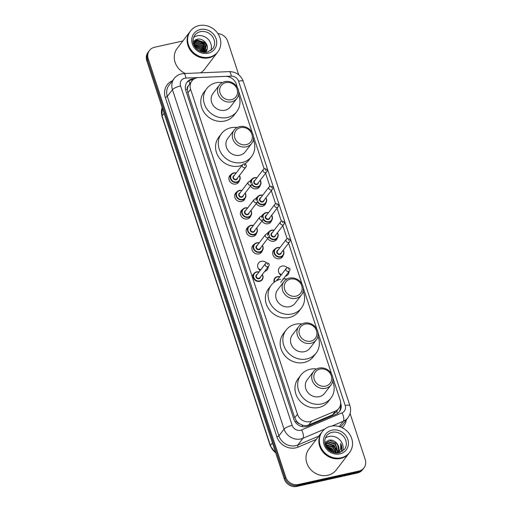 <?xml version="1.0" encoding="UTF-8"?>
<svg xmlns="http://www.w3.org/2000/svg" width="512" height="512" viewBox="0 0 512 512"><rect width="100%" height="100%" fill="white"/><g stroke="black" fill="none" stroke-linecap="round" stroke-linejoin="round"><path stroke-width="0.77" d="M260.141 185.491A5.504 4.966 -142.6 0 1 259.36 187.072A5.504 4.966 -142.6 0 1 256.646 188.774A5.504 4.966 -142.6 0 1 250.502 186.048M265.888 202.97A5.504 4.966 -142.6 0 1 265.107 204.55A5.504 4.966 -142.6 0 1 262.394 206.253A5.504 4.966 -142.6 0 1 256.25 203.52M271.629 220.442A5.504 4.966 -142.6 0 1 270.854 222.029A5.504 4.966 -142.6 0 1 268.141 223.731A5.504 4.966 -142.6 0 1 261.99 220.998M277.376 237.92A5.504 4.966 -142.6 0 1 276.602 239.507A5.504 4.966 -142.6 0 1 273.888 241.21A5.504 4.966 -142.6 0 1 267.738 238.477M283.123 255.398A5.504 4.966 -142.6 0 1 282.349 256.986A5.504 4.966 -142.6 0 1 279.635 258.688A5.504 4.966 -142.6 0 1 273.722 256.307A5.504 4.966 -142.6 0 1 273.6 250.298A5.504 4.966 -142.6 0 1 274.925 249.133M279.296 273.53A5.504 4.966 -142.6 0 1 281.402 274.707M280.979 275.258A5.504 4.966 -142.6 0 1 279.347 267.77A5.504 4.966 -142.6 0 1 282.061 266.067A5.504 4.966 -142.6 0 1 287.277 267.642M289.03 271.526A5.504 4.966 -142.6 0 1 288.096 274.458A5.504 4.966 -142.6 0 1 285.504 276.134M245.101 198.202A5.504 4.966 -142.6 0 1 244.326 199.782A5.504 4.966 -142.6 0 1 241.613 201.491A5.504 4.966 -142.6 0 1 235.699 199.11A5.504 4.966 -142.6 0 1 235.578 193.101A5.504 4.966 -142.6 0 1 236.902 191.936M250.848 215.68A5.504 4.966 -142.6 0 1 250.067 217.261A5.504 4.966 -142.6 0 1 247.354 218.963A5.504 4.966 -142.6 0 1 241.446 216.589A5.504 4.966 -142.6 0 1 241.325 210.573A5.504 4.966 -142.6 0 1 242.65 209.408M256.595 233.158A5.504 4.966 -142.6 0 1 255.814 234.739A5.504 4.966 -142.6 0 1 253.101 236.442A5.504 4.966 -142.6 0 1 247.194 234.067A5.504 4.966 -142.6 0 1 247.072 228.051A5.504 4.966 -142.6 0 1 248.397 226.886M262.336 250.63A5.504 4.966 -142.6 0 1 261.562 252.218A5.504 4.966 -142.6 0 1 258.848 253.92A5.504 4.966 -142.6 0 1 252.934 251.546A5.504 4.966 -142.6 0 1 252.819 245.53A5.504 4.966 -142.6 0 1 254.144 244.365M239.354 180.723A5.504 4.966 -142.6 0 1 238.579 182.31A5.504 4.966 -142.6 0 1 235.866 184.013A5.504 4.966 -142.6 0 1 229.952 181.638A5.504 4.966 -142.6 0 1 229.83 175.622A5.504 4.966 -142.6 0 1 231.155 174.458M258.509 268.768A5.504 4.966 -142.6 0 1 260.614 269.939M260.192 270.49A5.504 4.966 -142.6 0 1 258.566 263.008A5.504 4.966 -142.6 0 1 261.274 261.306A5.504 4.966 -142.6 0 1 266.49 262.874M268.243 266.758A5.504 4.966 -142.6 0 1 267.309 269.696A5.504 4.966 -142.6 0 1 264.723 271.366M237.453 87.686L236.237 83.987A10.323 9.306 37.4 0 0 225.357 76.397L198.662 77.542A10.323 9.306 37.4 0 0 196.973 77.766A10.323 9.306 37.4 0 0 191.885 80.96A10.323 9.306 37.4 0 0 190.624 89.325L297.453 414.253A10.323 9.306 37.4 0 0 311.622 421.107L335.386 411.066A10.323 9.306 37.4 0 0 338.88 408.378A10.323 9.306 37.4 0 0 340.141 400.006L332.851 377.85M299.43 423.699A10.323 9.306 -142.6 0 1 296.493 421.05L296.55 421.216A3.443 3.104 37.4 0 0 299.43 423.699L301.965 424.934C304.275 425.805 306.515 425.811 308.685 424.947L332.454 414.899L336.051 412.07L338.88 408.378M188.346 85.837A3.443 3.104 37.4 0 0 187.373 89.165L187.43 89.331A10.323 9.306 -142.6 0 1 188.346 85.837L191.885 80.96M187.43 89.331L187.91 92.877L294.739 417.805L296.493 421.05M331.635 374.138L318.061 332.858M316.845 329.152L303.27 287.872M302.054 284.166L288.576 243.174M287.098 238.682L282.829 225.696M281.35 221.203L277.082 208.218M275.603 203.725L271.334 190.746M269.862 186.253L265.594 173.267M264.115 168.774L253.466 136.384M252.243 132.672L238.675 91.398M250.08 181.299A5.504 4.966 -142.6 0 1 250.618 180.384A5.504 4.966 -142.6 0 1 251.942 179.219M255.827 198.771A5.504 4.966 -142.6 0 1 256.365 197.862A5.504 4.966 -142.6 0 1 257.69 196.698M261.568 216.25A5.504 4.966 -142.6 0 1 262.112 215.341A5.504 4.966 -142.6 0 1 263.437 214.176M267.315 233.728A5.504 4.966 -142.6 0 1 267.853 232.819A5.504 4.966 -142.6 0 1 269.184 231.654M194.49 78.707L193.843 78.733A10.323 9.306 37.4 0 0 192.154 78.957A10.323 9.306 37.4 0 0 187.072 82.15A10.323 9.306 37.4 0 0 185.805 90.515L293.882 419.238A10.323 9.306 37.4 0 0 308.051 426.093L335.974 414.291A10.323 9.306 37.4 0 0 339.469 411.603A10.323 9.306 37.4 0 0 340.73 403.238L340.64 402.963M186.726 82.637A10.323 9.306 -142.6 0 1 191.43 79.898A10.323 9.306 -142.6 0 1 193.094 79.68M217.926 33.632A10.323 9.306 -142.6 0 1 227.686 41.203L238.739 74.81M350.093 413.491L365.222 459.52A10.323 9.306 -142.6 0 1 363.962 467.885A10.323 9.306 -142.6 0 1 358.874 471.078L298.33 484.512A10.323 9.306 -142.6 0 1 285.754 477.146L148.224 58.829A10.323 9.306 -142.6 0 1 149.485 50.464A10.323 9.306 -142.6 0 1 154.573 47.264L182.861 40.992M363.962 467.885L362.515 469.773A10.323 9.306 -142.6 0 1 357.427 472.973L296.883 486.4A10.323 9.306 -142.6 0 1 284.314 479.034L146.778 60.717L147.501 59.776A10.323 9.306 -142.6 0 1 148.762 51.405A10.323 9.306 -142.6 0 0 147.501 59.776L285.03 478.093L147.501 59.776L148.224 58.829M296.883 486.4L297.606 485.453A10.323 9.306 -142.6 0 1 285.03 478.093A10.323 9.306 -142.6 0 0 297.606 485.453L358.15 472.026L297.606 485.453L298.33 484.512M363.238 468.832A10.323 9.306 -142.6 0 1 358.15 472.026A10.323 9.306 -142.6 0 0 363.238 468.832M340.333 405.427A10.323 9.306 -142.6 0 1 339.091 412.064M146.778 60.717A10.323 9.306 -142.6 0 1 148.038 52.352L149.485 50.464M217.434 52.416A17.203 15.514 -142.6 0 1 217.389 52.474A17.203 15.514 -142.6 0 1 208.915 57.798A17.203 15.514 -142.6 0 1 190.438 50.368A17.203 15.514 -142.6 0 1 190.061 31.571A17.203 15.514 -142.6 0 1 190.106 31.514M185.37 73.491A17.203 15.514 -142.6 0 1 177.197 48.397L190.061 31.571M217.888 51.821L217.478 52.352A17.203 15.514 -142.6 0 1 209.005 57.677A17.203 15.514 -142.6 0 1 190.528 50.253A17.203 15.514 -142.6 0 1 190.15 31.456L190.56 30.925A17.203 15.514 -142.6 0 1 199.04 25.6A17.203 15.514 -142.6 0 1 217.51 33.03A17.203 15.514 -142.6 0 1 217.888 51.821A17.203 15.514 -142.6 0 1 209.408 57.146A17.203 15.514 -142.6 0 1 190.931 49.722A17.203 15.514 -142.6 0 1 190.56 30.925M193.6 37.434A11.219 10.118 -142.6 0 1 197.229 35.808A11.219 10.118 -142.6 0 1 208.358 39.52A11.219 10.118 -142.6 0 1 210.81 50.592M205.498 52.384L206.17 50.637L203.974 43.309L196.774 40.915L193.242 42.931M205.869 52.026L206.835 50.24A7.776 7.014 -142.6 0 1 205.888 52A7.776 7.014 -142.6 0 1 205.574 52.384L206.394 50.342L204.198 43.014L197.005 40.621L193.261 42.899M205.101 52.397L203.072 44.486L195.872 42.093L193.306 43.219M205.222 52.39L205.491 51.52L203.296 44.192L196.102 41.798L193.286 43.123M204.474 52.384L202.17 45.67L194.97 43.277L193.459 43.776M204.653 52.39L202.394 45.376L195.194 42.982L193.414 43.616M203.642 52.314L201.261 46.848L193.715 44.538M203.872 52.339L201.491 46.554L194.291 44.16L193.638 44.326M202.579 52.128L200.358 48.032L194.138 45.51M202.867 52.192L200.589 47.738L194.016 45.248M201.165 51.725L199.456 49.21L194.861 46.784M201.568 51.859L199.686 48.915L194.637 46.426M198.688 50.534L196.614 48.909M199.584 51.04L195.904 48.16M206.835 50.24C209.363 44.794 203.085 37.869 197.331 39.181L193.043 41.568M208.557 51.392L208.128 51.923M217.389 52.474L204.525 69.299A17.203 15.514 -142.6 0 1 200.55 72.838M205.83 46.189L203.987 43.674L198.861 40.813M197.171 40.589L193.248 41.338M207.2 46.029L204.89 42.496L195.846 39.59M206.176 47.334L203.872 43.821L197.754 40.787M196.544 40.73L193.101 41.498M207.322 46.842L204.774 42.643L195.232 39.866M231.398 99.674A9.286 8.378 -142.6 0 1 220.083 93.043A9.286 8.378 -142.6 0 1 225.798 82.637A9.286 8.378 -142.6 0 1 237.114 89.267A9.286 8.378 -142.6 0 1 231.398 99.674M231.462 101.837A11.008 9.926 -142.6 0 1 219.642 97.088A11.008 9.926 -142.6 0 1 219.398 85.056A11.008 9.926 -142.6 0 1 224.826 81.651A11.008 9.926 -142.6 0 1 236.653 86.4A11.008 9.926 -142.6 0 1 236.89 98.432A11.008 9.926 -142.6 0 1 231.462 101.837M219.398 85.056L212.986 93.44A11.008 9.926 37.4 0 0 213.229 105.466A11.008 9.926 37.4 0 0 225.05 110.221A11.008 9.926 37.4 0 0 230.477 106.816L236.89 98.432M238.541 94.854A18.925 17.062 -142.6 0 1 236.762 111.622A18.925 17.062 -142.6 0 1 227.437 117.478A18.925 17.062 -142.6 0 1 207.117 109.306A18.925 17.062 -142.6 0 1 206.701 88.634A18.925 17.062 -142.6 0 1 216.026 82.778A18.925 17.062 -142.6 0 1 222.419 82.522M236.762 111.622L234.054 115.162A18.925 17.062 -142.6 0 1 224.73 121.018A18.925 17.062 -142.6 0 1 204.403 112.851A18.925 17.062 -142.6 0 1 203.994 92.173L206.701 88.634M246.189 144.659A9.286 8.378 -142.6 0 1 234.874 138.029A9.286 8.378 -142.6 0 1 240.589 127.622A9.286 8.378 -142.6 0 1 251.904 134.253A9.286 8.378 -142.6 0 1 246.189 144.659M246.253 146.822A11.008 9.926 -142.6 0 1 234.432 142.074A11.008 9.926 -142.6 0 1 234.189 130.042A11.008 9.926 -142.6 0 1 239.616 126.637A11.008 9.926 -142.6 0 1 251.443 131.386A11.008 9.926 -142.6 0 1 251.68 143.418A11.008 9.926 -142.6 0 1 246.253 146.822M234.189 130.042L227.776 138.426A11.008 9.926 37.4 0 0 228.019 150.458A11.008 9.926 37.4 0 0 239.84 155.206A11.008 9.926 37.4 0 0 245.267 151.802L251.68 143.418M253.331 139.84A18.925 17.062 -142.6 0 1 251.552 156.608A18.925 17.062 -142.6 0 1 242.227 162.464A18.925 17.062 -142.6 0 1 221.907 154.291A18.925 17.062 -142.6 0 1 221.491 133.619A18.925 17.062 -142.6 0 1 230.822 127.763A18.925 17.062 -142.6 0 1 237.21 127.507M242.131 165.203A18.925 17.062 -142.6 0 1 239.52 166.01A18.925 17.062 -142.6 0 1 219.194 157.837A18.925 17.062 -142.6 0 1 218.784 137.158L221.491 133.619M251.552 156.608L248.845 160.147A18.925 17.062 -142.6 0 1 244.736 163.885M295.994 296.147A9.286 8.378 -142.6 0 1 284.678 289.517A9.286 8.378 -142.6 0 1 290.394 279.11A9.286 8.378 -142.6 0 1 301.709 285.741A9.286 8.378 -142.6 0 1 295.994 296.147M296.064 298.317A11.008 9.926 -142.6 0 1 284.237 293.562A11.008 9.926 -142.6 0 1 284 281.53A11.008 9.926 -142.6 0 1 289.421 278.125A11.008 9.926 -142.6 0 1 301.248 282.88A11.008 9.926 -142.6 0 1 301.485 294.906A11.008 9.926 -142.6 0 1 296.064 298.317M284 281.53L277.587 289.914A11.008 9.926 37.4 0 0 277.824 301.946A11.008 9.926 37.4 0 0 289.651 306.701A11.008 9.926 37.4 0 0 295.078 303.29L301.485 294.906M303.142 291.328A18.925 17.062 -142.6 0 1 301.363 308.096A18.925 17.062 -142.6 0 1 292.038 313.952A18.925 17.062 -142.6 0 1 271.712 305.786A18.925 17.062 -142.6 0 1 271.302 285.107A18.925 17.062 -142.6 0 1 280.627 279.251M301.363 308.096L298.65 311.642A18.925 17.062 -142.6 0 1 289.325 317.498A18.925 17.062 -142.6 0 1 269.005 309.325A18.925 17.062 -142.6 0 1 268.589 288.653L271.302 285.107M282.861 278.906A18.925 17.062 -142.6 0 1 287.021 278.995M310.784 341.133A9.286 8.378 -142.6 0 1 299.469 334.502A9.286 8.378 -142.6 0 1 305.184 324.096A9.286 8.378 -142.6 0 1 316.499 330.726A9.286 8.378 -142.6 0 1 310.784 341.133M310.854 343.302A11.008 9.926 -142.6 0 1 299.027 338.547A11.008 9.926 -142.6 0 1 298.79 326.515A11.008 9.926 -142.6 0 1 304.211 323.11A11.008 9.926 -142.6 0 1 316.038 327.866A11.008 9.926 -142.6 0 1 316.275 339.891A11.008 9.926 -142.6 0 1 310.854 343.302M298.79 326.515L292.378 334.899A11.008 9.926 37.4 0 0 292.614 346.931A11.008 9.926 37.4 0 0 304.442 351.686A11.008 9.926 37.4 0 0 309.869 348.275L316.275 339.891M317.933 336.314A18.925 17.062 -142.6 0 1 316.154 353.082A18.925 17.062 -142.6 0 1 306.829 358.938A18.925 17.062 -142.6 0 1 286.502 350.771A18.925 17.062 -142.6 0 1 286.093 330.093A18.925 17.062 -142.6 0 1 295.418 324.237A18.925 17.062 -142.6 0 1 301.811 323.981M316.154 353.082L313.44 356.627A18.925 17.062 -142.6 0 1 304.115 362.483A18.925 17.062 -142.6 0 1 283.795 354.31A18.925 17.062 -142.6 0 1 283.386 333.638L286.093 330.093M325.574 386.118A9.286 8.378 -142.6 0 1 314.259 379.488A9.286 8.378 -142.6 0 1 319.974 369.082A9.286 8.378 -142.6 0 1 331.29 375.712A9.286 8.378 -142.6 0 1 325.574 386.118M325.645 388.288A11.008 9.926 -142.6 0 1 313.818 383.533A11.008 9.926 -142.6 0 1 313.581 371.501A11.008 9.926 -142.6 0 1 319.008 368.096A11.008 9.926 -142.6 0 1 330.829 372.851A11.008 9.926 -142.6 0 1 331.072 384.877A11.008 9.926 -142.6 0 1 325.645 388.288M313.581 371.501L307.168 379.885A11.008 9.926 37.4 0 0 307.405 391.917A11.008 9.926 37.4 0 0 319.232 396.672A11.008 9.926 37.4 0 0 324.659 393.261L331.072 384.877M332.723 381.299A18.925 17.062 -142.6 0 1 330.944 398.067A18.925 17.062 -142.6 0 1 321.619 403.923A18.925 17.062 -142.6 0 1 301.293 395.757A18.925 17.062 -142.6 0 1 300.883 375.078A18.925 17.062 -142.6 0 1 310.208 369.222A18.925 17.062 -142.6 0 1 316.602 368.973M330.944 398.067L328.237 401.613A18.925 17.062 -142.6 0 1 318.906 407.469A18.925 17.062 -142.6 0 1 298.586 399.296A18.925 17.062 -142.6 0 1 298.176 378.624L300.883 375.078M349.165 453.062A17.203 15.514 -142.6 0 1 349.12 453.12A17.203 15.514 -142.6 0 1 340.64 458.445A17.203 15.514 -142.6 0 1 322.163 451.021A17.203 15.514 -142.6 0 1 321.792 432.224A17.203 15.514 -142.6 0 1 321.837 432.166M349.12 453.12L336.25 469.946A17.203 15.514 -142.6 0 1 327.77 475.27A17.203 15.514 -142.6 0 1 309.293 467.846A17.203 15.514 -142.6 0 1 308.922 449.05L321.792 432.224M349.613 452.474L349.21 453.005A17.203 15.514 -142.6 0 1 340.73 458.33A17.203 15.514 -142.6 0 1 322.253 450.899A17.203 15.514 -142.6 0 1 321.882 432.102L322.285 431.571A17.203 15.514 -142.6 0 1 330.765 426.246A17.203 15.514 -142.6 0 1 349.242 433.677A17.203 15.514 -142.6 0 1 349.613 452.474A17.203 15.514 -142.6 0 1 341.139 457.798A17.203 15.514 -142.6 0 1 322.662 450.368A17.203 15.514 -142.6 0 1 322.285 431.571M325.325 438.08A11.219 10.118 -142.6 0 1 328.954 436.461A11.219 10.118 -142.6 0 1 340.083 440.166A11.219 10.118 -142.6 0 1 342.541 451.245M337.075 453.037L337.478 451.827L335.328 444.442L328.173 441.997L324.986 443.648M337.184 453.037L337.766 451.45L335.616 444.07L328.461 441.619L324.973 443.597M336.397 453.037L334.182 445.939L327.027 443.494L325.12 444.192M336.595 453.043L334.464 445.568L327.309 443.123L325.069 444.013M335.379 452.96L333.03 447.443L325.414 445.101M335.667 452.992L333.318 447.066L326.163 444.621L325.318 444.845M333.997 452.704L331.885 448.941L325.971 446.368M334.387 452.794L332.173 448.57L325.798 446.016M331.93 451.987L330.739 450.438L327.142 448.211M332.557 452.256L331.027 450.067L326.739 447.654M340.666 452.282L341.446 450.688C342.163 448.256 341.901 445.83 340.653 443.418L340.71 448.646L337.984 452.973M337.498 452.794L338.624 450.323L337.498 444.23A7.776 7.014 -142.6 0 1 337.613 452.653A7.776 7.014 -142.6 0 1 337.299 453.03M337.498 444.23C335.386 441.126 332.576 439.75 329.069 440.102L324.787 442.432M333.754 451.91L331.904 449.408L326.618 446.387M336.045 448.909L334.195 446.413L328.909 443.392M339.411 452.704L339.59 451.206M338.336 445.914L336.486 443.411L328.966 440.115M333.901 452.685L331.757 449.594L326.029 446.483M336.378 450.106L334.054 446.598L327.776 443.392M340.96 451.776L341.504 450.15L340.653 443.418M302.688 426.701A10.323 3.968 -112.9 0 0 301.965 424.934M187.373 89.165A10.323 2.694 161.8 0 0 185.555 89.619M189.786 83.706A10.323 3.027 -92.5 0 0 188.966 80.832M337.574 413.408A10.323 3.968 -112.9 0 0 336.762 411.149M296.55 421.216A10.323 2.694 161.8 0 0 295.002 421.6M187.91 92.877L190.624 89.325M332.454 414.899L335.386 411.066M308.685 424.947L311.622 421.107M294.739 417.805L297.453 414.253M184.806 78.214A6.88 6.208 37.4 0 0 180.576 85.92L292.179 425.37A6.88 6.208 37.4 0 0 300.563 430.278A6.88 6.208 37.4 0 0 301.626 429.939L342.022 412.864A6.88 6.208 37.4 0 0 345.19 405.491L238.56 81.178A6.88 6.208 37.4 0 0 231.309 76.122L185.933 78.067A6.88 6.208 37.4 0 0 184.806 78.214M324.787 429.05L302.957 438.272A13.76 12.41 -142.6 0 1 300.826 438.95A13.76 12.41 -142.6 0 1 284.064 429.133L172.461 89.683A13.76 12.41 -142.6 0 1 174.144 78.528L168.998 85.254A13.76 12.41 37.4 0 0 167.315 96.416L278.918 435.859A13.76 12.41 37.4 0 0 295.68 445.683A13.76 12.41 37.4 0 0 297.811 445.005L318.803 436.128M316.288 439.418L298.144 447.091A15.482 13.965 -142.6 0 1 276.89 436.8L165.286 97.357A1.722 0.448 161.8 0 0 167.315 96.416L172.461 89.683A6.88 1.798 -18.2 0 1 180.576 85.92M298.144 447.091A1.722 0.659 67.1 0 1 297.811 445.005L302.957 438.272A6.88 2.643 -112.9 0 0 301.626 429.939M165.286 97.357A15.482 13.965 -142.6 0 1 172.429 80.768M346.298 419.853A15.482 13.965 -142.6 0 1 342.17 427.718M285.754 477.146L284.314 479.034M358.874 471.078L357.427 472.973M292.179 425.37A6.88 1.798 -18.2 0 0 284.064 429.133L278.918 435.859A1.722 0.448 161.8 0 1 276.89 436.8M340.16 426.88A13.76 12.41 37.4 0 0 342.861 424.346L348.013 417.613A13.76 12.41 -142.6 0 1 343.354 421.197L339.238 426.579M342.022 412.864A6.88 2.643 -112.9 0 1 343.354 421.197L331.898 426.042M345.19 405.491A6.88 1.798 -18.2 0 1 349.926 405.709L243.296 81.389C240.742 75.021 236.045 71.757 229.21 71.61L183.834 73.555A6.88 2.022 -92.5 0 1 185.933 78.067M238.56 81.178A6.88 1.798 -18.2 0 1 243.296 81.389M231.309 76.122A6.88 2.022 -92.5 0 0 229.21 71.61M193.171 79.616L193.843 78.733M275.821 453.21L270.291 445.856A3.443 0.896 -18.2 0 1 270.406 445.485A13.76 12.41 37.4 0 0 275.642 452.666M162.202 107.635A13.76 12.41 37.4 0 0 162.08 116.006A3.443 0.896 161.8 0 0 161.965 116.378L162.189 107.597M164.09 113.376L162.08 116.006L270.406 445.485L272.416 442.854M194.861 35.149A11.219 10.118 -142.6 0 1 200.39 31.68A11.219 10.118 -142.6 0 1 212.442 36.518A11.219 10.118 -142.6 0 1 212.685 48.781L207.302 52.147C199.322 54.061 188.691 44.934 194.861 35.149M208.122 53.235A12.941 11.667 -142.6 0 1 192.365 44.006A12.941 11.667 -142.6 0 1 200.326 29.51A12.941 11.667 -142.6 0 1 216.083 38.746A12.941 11.667 -142.6 0 1 208.122 53.235M326.586 435.802A11.219 10.118 -142.6 0 1 332.115 432.326A11.219 10.118 -142.6 0 1 344.166 437.171A11.219 10.118 -142.6 0 1 344.41 449.427L339.027 452.8C331.046 454.714 320.416 445.587 326.586 435.802M339.853 453.888A12.941 11.667 -142.6 0 1 324.09 444.653A12.941 11.667 -142.6 0 1 332.051 430.157A12.941 11.667 -142.6 0 1 347.808 439.392A12.941 11.667 -142.6 0 1 339.853 453.888M239.43 175.533A5.158 4.653 -142.6 0 1 239.296 180.8A5.158 4.653 -142.6 0 1 236.755 182.4A5.158 4.653 -142.6 0 1 231.213 180.166A5.158 4.653 -142.6 0 1 231.098 174.528A5.158 4.653 -142.6 0 1 233.645 172.934A5.158 4.653 -142.6 0 1 236.147 173.024M236.032 173.178A4.819 4.346 37.4 0 0 233.837 173.133A4.819 4.346 37.4 0 0 230.874 178.528A4.819 4.346 37.4 0 0 236.742 181.965A4.819 4.346 37.4 0 0 239.315 175.686M237.606 177.914A2.406 2.17 -142.6 0 1 233.126 178.157A2.406 2.17 -142.6 0 1 234.33 175.405M233.741 176.173A2.067 1.862 37.4 0 0 236 179.322A2.067 1.862 37.4 0 0 237.018 178.682L245.869 167.11A2.067 1.862 -142.6 0 1 242.63 166.861A2.067 1.862 -142.6 0 1 242.586 164.602L233.741 176.173M244.781 165.581L244.576 164.954L244.781 165.581M245.178 193.011A5.158 4.653 -142.6 0 1 245.043 198.278A5.158 4.653 -142.6 0 1 242.502 199.872A5.158 4.653 -142.6 0 1 236.96 197.645A5.158 4.653 -142.6 0 1 236.845 192.006A5.158 4.653 -142.6 0 1 239.386 190.413A5.158 4.653 -142.6 0 1 241.894 190.502M241.779 190.656A4.819 4.346 37.4 0 0 239.584 190.611A4.819 4.346 37.4 0 0 236.621 196.006A4.819 4.346 37.4 0 0 242.49 199.443A4.819 4.346 37.4 0 0 245.056 193.158M243.354 195.392A2.406 2.17 -142.6 0 1 238.867 195.635A2.406 2.17 -142.6 0 1 240.077 192.883M239.488 193.651A2.067 1.862 37.4 0 0 241.747 196.8A2.067 1.862 37.4 0 0 242.765 196.16L251.616 184.589A2.067 1.862 -142.6 0 1 248.378 184.339A2.067 1.862 -142.6 0 1 248.333 182.08L239.488 193.651M250.528 183.059L250.323 182.432L250.528 183.059M245.133 207.885A5.158 4.653 -142.6 0 1 247.642 207.981L245.165 207.866L242.592 209.485A5.158 4.653 -142.6 0 1 245.133 207.885M250.918 210.483A5.158 4.653 -142.6 0 1 250.79 215.757A5.158 4.653 -142.6 0 1 248.243 217.35A5.158 4.653 -142.6 0 1 242.701 215.123A5.158 4.653 -142.6 0 1 242.592 209.485L240.55 212.154M247.526 208.128A4.819 4.346 37.4 0 0 245.331 208.083A4.819 4.346 37.4 0 0 242.368 213.478A4.819 4.346 37.4 0 0 248.23 216.922A4.819 4.346 37.4 0 0 250.803 210.637M249.101 212.87A2.406 2.17 -142.6 0 1 244.614 213.107A2.406 2.17 -142.6 0 1 245.818 210.362M245.229 211.13A2.067 1.862 37.4 0 0 247.494 214.278A2.067 1.862 37.4 0 0 248.512 213.638L257.363 202.067A2.067 1.862 -142.6 0 1 254.125 201.811A2.067 1.862 -142.6 0 1 254.08 199.558L245.229 211.13M256.275 200.538L256.07 199.904L256.275 200.538M256.666 227.962A5.158 4.653 -142.6 0 1 256.538 233.229A5.158 4.653 -142.6 0 1 253.99 234.829A5.158 4.653 -142.6 0 1 248.448 232.602A5.158 4.653 -142.6 0 1 248.339 226.963A5.158 4.653 -142.6 0 1 250.88 225.363A5.158 4.653 -142.6 0 1 253.389 225.453M253.274 225.606A4.819 4.346 37.4 0 0 251.072 225.562A4.819 4.346 37.4 0 0 248.115 230.957A4.819 4.346 37.4 0 0 253.978 234.394A4.819 4.346 37.4 0 0 256.55 228.115M254.848 230.342A2.406 2.17 -142.6 0 1 250.362 230.586A2.406 2.17 -142.6 0 1 251.565 227.834M250.976 228.608A2.067 1.862 37.4 0 0 253.242 231.757A2.067 1.862 37.4 0 0 254.259 231.117L263.104 219.546A2.067 1.862 -142.6 0 1 259.872 219.29A2.067 1.862 -142.6 0 1 259.827 217.037L250.976 228.608M262.022 218.016L261.818 217.382L262.022 218.016M262.413 245.44A5.158 4.653 -142.6 0 1 262.285 250.707A5.158 4.653 -142.6 0 1 259.738 252.307A5.158 4.653 -142.6 0 1 254.195 250.08A5.158 4.653 -142.6 0 1 254.086 244.442A5.158 4.653 -142.6 0 1 256.627 242.842A5.158 4.653 -142.6 0 1 259.136 242.931M259.014 243.085A4.819 4.346 37.4 0 0 256.819 243.04A4.819 4.346 37.4 0 0 253.856 248.435A4.819 4.346 37.4 0 0 259.725 251.872A4.819 4.346 37.4 0 0 262.298 245.594M260.595 247.821A2.406 2.17 -142.6 0 1 256.109 248.064A2.406 2.17 -142.6 0 1 257.312 245.312M256.723 246.086A2.067 1.862 37.4 0 0 258.989 249.229A2.067 1.862 37.4 0 0 260 248.595L268.851 237.018A2.067 1.862 -142.6 0 1 265.619 236.768A2.067 1.862 -142.6 0 1 265.574 234.515L256.723 246.086M267.77 235.494L267.558 234.861L267.77 235.494M262.323 274.502A5.158 4.653 -142.6 0 1 262.195 279.77A5.158 4.653 -142.6 0 1 259.648 281.37A5.158 4.653 -142.6 0 1 254.106 279.136A5.158 4.653 -142.6 0 1 253.997 273.498A5.158 4.653 -142.6 0 1 256.538 271.904A5.158 4.653 -142.6 0 1 259.046 271.994M258.931 272.147A4.819 4.346 37.4 0 0 256.736 272.102A4.819 4.346 37.4 0 0 253.773 277.498A4.819 4.346 37.4 0 0 259.635 280.934A4.819 4.346 37.4 0 0 262.208 274.656M260.506 276.883A2.406 2.17 -142.6 0 1 256.019 277.126A2.406 2.17 -142.6 0 1 257.222 274.374M256.634 275.142A2.067 1.862 37.4 0 0 258.899 278.291A2.067 1.862 37.4 0 0 259.917 277.651L268.762 266.08A2.067 1.862 -142.6 0 1 265.53 265.83A2.067 1.862 -142.6 0 1 265.485 263.571L256.634 275.142M267.68 264.55L267.475 263.923L267.68 264.55M258.042 188.237L260.083 185.568L260.973 182.835L260.23 180.275A5.158 4.653 -142.6 0 1 260.083 185.568A5.158 4.653 -142.6 0 1 257.536 187.162A5.158 4.653 -142.6 0 1 251.699 184.474M251.014 181.594A5.158 4.653 -142.6 0 1 251.885 179.296A5.158 4.653 -142.6 0 1 254.426 177.696M256.819 177.939A4.819 4.346 37.4 0 0 254.624 177.894A4.819 4.346 37.4 0 0 251.424 181.914M251.936 183.962A4.819 4.346 37.4 0 0 257.523 186.733A4.819 4.346 37.4 0 0 260.096 180.448M258.394 182.682A2.406 2.17 -142.6 0 1 253.907 182.918A2.406 2.17 -142.6 0 1 255.11 180.173M263.373 169.37L254.522 180.941A2.067 1.862 37.4 0 0 256.787 184.09A2.067 1.862 37.4 0 0 257.805 183.45L266.656 171.878A2.067 1.862 -142.6 0 1 263.418 171.622A2.067 1.862 -142.6 0 1 263.373 169.37L264.538 168.627C266.976 169.069 267.68 170.15 266.656 171.878M265.363 169.715L265.568 170.349L265.363 169.715M254.49 177.683A5.158 4.653 -142.6 0 1 256.934 177.792M265.958 197.773A5.158 4.653 -142.6 0 1 265.83 203.04A5.158 4.653 -142.6 0 1 263.283 204.64A5.158 4.653 -142.6 0 1 257.446 201.952M256.762 199.072A5.158 4.653 -142.6 0 1 257.632 196.774A5.158 4.653 -142.6 0 1 260.173 195.174A5.158 4.653 -142.6 0 1 262.682 195.264M262.566 195.418A4.819 4.346 37.4 0 0 260.365 195.373A4.819 4.346 37.4 0 0 257.171 199.392M257.683 201.44A4.819 4.346 37.4 0 0 263.27 204.205A4.819 4.346 37.4 0 0 265.843 197.926M264.141 200.154A2.406 2.17 -142.6 0 1 259.654 200.397A2.406 2.17 -142.6 0 1 260.858 197.645M269.12 186.848L260.269 198.419A2.067 1.862 37.4 0 0 262.534 201.568A2.067 1.862 37.4 0 0 263.552 200.928L272.397 189.357A2.067 1.862 -142.6 0 1 269.165 189.101A2.067 1.862 -142.6 0 1 269.12 186.848L270.285 186.106C272.717 186.547 273.427 187.629 272.397 189.357M271.104 187.194L271.315 187.827L271.104 187.194M271.706 215.251A5.158 4.653 -142.6 0 1 271.578 220.518A5.158 4.653 -142.6 0 1 269.03 222.118A5.158 4.653 -142.6 0 1 263.187 219.424M262.509 216.544A5.158 4.653 -142.6 0 1 263.379 214.253A5.158 4.653 -142.6 0 1 265.92 212.653A5.158 4.653 -142.6 0 1 268.429 212.742M268.307 212.896A4.819 4.346 37.4 0 0 266.112 212.851A4.819 4.346 37.4 0 0 262.918 216.87M263.43 218.918A4.819 4.346 37.4 0 0 269.018 221.683A4.819 4.346 37.4 0 0 271.59 215.405M269.888 217.632A2.406 2.17 -142.6 0 1 265.402 217.875A2.406 2.17 -142.6 0 1 266.605 215.123M274.867 204.326L266.016 215.898A2.067 1.862 37.4 0 0 268.275 219.04A2.067 1.862 37.4 0 0 269.293 218.406L278.144 206.829A2.067 1.862 -142.6 0 1 274.912 206.579A2.067 1.862 -142.6 0 1 274.867 204.326L276.032 203.584C278.464 204.019 279.174 205.107 278.144 206.829M276.851 204.672L277.062 205.306L276.851 204.672M277.453 232.73A5.158 4.653 -142.6 0 1 277.318 237.997A5.158 4.653 -142.6 0 1 274.778 239.597A5.158 4.653 -142.6 0 1 268.934 236.902M268.256 234.022A5.158 4.653 -142.6 0 1 269.12 231.725A5.158 4.653 -142.6 0 1 271.667 230.131M274.054 230.374A4.819 4.346 37.4 0 0 271.859 230.33A4.819 4.346 37.4 0 0 268.666 234.342M269.178 236.397A4.819 4.346 37.4 0 0 274.765 239.162A4.819 4.346 37.4 0 0 277.338 232.883M275.629 235.11A2.406 2.17 -142.6 0 1 271.149 235.354A2.406 2.17 -142.6 0 1 272.352 232.602M280.614 221.798L271.763 233.37A2.067 1.862 37.4 0 0 274.022 236.518A2.067 1.862 37.4 0 0 275.04 235.878L283.891 224.307A2.067 1.862 -142.6 0 1 280.659 224.058A2.067 1.862 -142.6 0 1 280.614 221.798L281.773 221.062C284.211 221.498 284.915 222.579 283.891 224.307M282.598 222.15L282.81 222.778L282.598 222.15M271.731 230.118A5.158 4.653 -142.6 0 1 274.176 230.221L271.693 230.112L269.12 231.725L267.571 233.76M283.2 250.208A5.158 4.653 -142.6 0 1 283.066 255.475A5.158 4.653 -142.6 0 1 280.525 257.069A5.158 4.653 -142.6 0 1 274.982 254.842A5.158 4.653 -142.6 0 1 274.867 249.203A5.158 4.653 -142.6 0 1 277.414 247.61M279.802 247.853A4.819 4.346 37.4 0 0 277.606 247.808A4.819 4.346 37.4 0 0 274.643 253.203A4.819 4.346 37.4 0 0 280.512 256.64A4.819 4.346 37.4 0 0 283.085 250.355M281.376 252.589A2.406 2.17 -142.6 0 1 276.896 252.832A2.406 2.17 -142.6 0 1 278.099 250.08M286.355 239.277L277.51 250.848A2.067 1.862 37.4 0 0 279.77 253.997A2.067 1.862 37.4 0 0 280.787 253.357L289.638 241.786A2.067 1.862 -142.6 0 1 286.4 241.536A2.067 1.862 -142.6 0 1 286.355 239.277L287.52 238.534C289.958 238.976 290.662 240.058 289.638 241.786M288.346 239.629L288.55 240.256L288.346 239.629M277.478 247.597A5.158 4.653 -142.6 0 1 279.917 247.699M274.099 282.291A5.158 4.653 -142.6 0 1 274.778 278.266A5.158 4.653 -142.6 0 1 277.325 276.666M279.712 276.909A4.819 4.346 37.4 0 0 277.517 276.864A4.819 4.346 37.4 0 0 274.477 282.003M288.531 271.488A2.067 1.862 -142.6 0 1 286.272 268.339L287.43 267.597C289.869 268.038 290.573 269.12 289.549 270.848A2.067 1.862 -142.6 0 1 288.531 271.488M288.256 268.685L288.467 269.318L288.256 268.685M286.272 268.339L277.421 279.91A2.067 1.862 37.4 0 0 277.152 280.429M277.389 276.653A5.158 4.653 -142.6 0 1 279.834 276.762M276.685 280.653A2.406 2.17 -142.6 0 1 278.01 279.142M183.834 73.555L181.51 73.856C178.49 74.554 176.032 76.109 174.144 78.528M348.013 417.613C350.605 414.003 351.245 410.035 349.926 405.709M270.291 445.856L161.965 116.378M237.254 183.469L239.296 180.8L240.192 178.074L239.45 175.507M236.166 172.998L233.67 172.915L231.098 174.528L229.056 177.203M245.869 167.11C246.893 165.382 246.189 164.301 243.75 163.866L242.586 164.602M243.002 200.947L245.043 198.278L245.933 195.546L245.197 192.986M241.914 190.477L239.418 190.387L236.845 192.006L234.803 194.682M251.616 184.589C252.64 182.861 251.936 181.779 249.498 181.338L248.333 182.08M248.749 218.426L250.79 215.757L251.68 213.024L250.938 210.464M257.363 202.067C258.387 200.339 257.683 199.258 255.245 198.816L254.08 199.558M254.496 235.904L256.538 233.229L257.427 230.502L256.685 227.936M253.408 225.427L250.912 225.344L248.339 226.963L246.298 229.632M263.104 219.546C264.134 217.818 263.43 216.736 260.992 216.294L259.827 217.037M260.237 253.382L262.285 250.707L263.174 247.981L262.432 245.414M259.155 242.906L256.659 242.822L254.086 244.442L252.038 247.11M268.851 237.018C269.882 235.296 269.171 234.208 266.739 233.773L265.574 234.515M262.195 279.77L263.085 277.043L262.342 274.477M259.066 271.968L256.57 271.885L253.997 273.498L252.026 276.077M268.762 266.08C269.792 264.352 269.088 263.27 266.65 262.835L265.485 263.571M250.33 181.331L251.885 179.296L254.458 177.677L256.954 177.766M256.077 198.803L257.632 196.774L260.205 195.155L262.701 195.238M265.978 197.747L266.72 200.314L265.83 203.04L263.789 205.715M261.824 216.282L263.379 214.253L265.946 212.634L268.448 212.717M271.725 215.226L272.467 217.792L271.578 220.518L269.53 223.194M277.472 232.704L278.214 235.27L277.318 237.997L275.277 240.666M272.826 251.878L274.867 249.203L277.44 247.59L279.936 247.674M283.219 250.182L283.962 252.742L283.066 255.475L281.024 258.144M274.778 278.266L277.35 276.646L279.853 276.736M289.549 270.848L280.698 282.419"/></g></svg>
